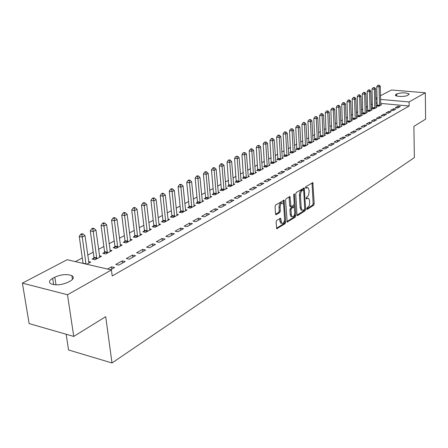 <?xml version="1.0" encoding="UTF-8"?>
<svg xmlns="http://www.w3.org/2000/svg" width="448" height="448" viewBox="0 0 448 448"><rect width="100%" height="100%" fill="white"/><g stroke="black" fill="none" stroke-linecap="round" stroke-linejoin="round"><path stroke-width="0.67" d="M306.684 208.93L307.16 209.446L313.65 205.257L314.194 203.75L312.838 182.655L305.906 186.631L305.514 187.706L305.995 188.244L306.852 187.723L308.09 187.734L309.03 190.17L309.126 191.878L308.532 195.194L307.782 196.392L306.494 197.288L306.102 198.363L306.578 198.884L307.434 198.352L308.689 198.358L309.602 200.743L309.646 203.706L308.941 206.091L307.076 207.861L306.684 208.93M276.69 220.427L276.086 222.04L276.763 228.732L285.152 223.647L285.74 222.057L284.105 200.155L275.66 204.999L275.055 206.612L275.542 213.903L275.828 214.648L276.304 214.67L279.737 212.531L280.336 210.93L280.101 207.34C280.325 204.098 281.26 202.681 282.906 203.101L283.696 205.128L284.586 219.061C284.351 222.32 283.405 223.731 281.758 223.289L280.577 218.277L276.69 220.427M111.423 269.954L67.497 294.745L22.4 283.136L67.133 259.722L111.423 269.954L112.213 275.951L409.158 105.997L409.097 101.942L380.604 99.422M380.509 95.715L391.434 89.998L425.331 92.781L425.6 119.151L413.896 126.375L414.35 157.618L112.006 362.975L105.711 316.68L73.735 336.426L67.497 294.745M425.331 92.781L409.097 101.942M296.974 214.827L297.254 215.555L297.679 215.561L305.099 210.773L305.659 209.238L304.22 187.902L296.324 192.45L295.747 194.006L296.974 214.827M295.282 217.106L287.174 222.04L285.566 200.211L286.16 198.621L289.929 196.61L291.032 206.668L293.642 205.318L294.218 203.756L293.692 194.897L294.392 193.81L295.859 215.544L295.282 217.106L294.213 216.927L286.938 221.609M66.158 334.247L68.555 349.978L112.006 362.975M125.182 261.531L122.175 260.865L115.825 264.426L118.838 265.11L125.182 261.531M93.895 258.132L92.154 259.073L95.066 259.728L101.483 256.262L99.422 255.802M145.617 250.018L142.643 249.39L136.612 252.767L139.597 253.411L145.617 250.018M114.845 246.854L113.187 247.75L116.071 248.366L122.17 245.067L120.226 244.658M165.032 239.075L162.092 238.482L156.358 241.696L159.309 242.301L165.032 239.075M134.764 236.135L133.185 236.981L136.041 237.563L141.842 234.427L140.006 234.058M183.506 228.659L180.6 228.11L175.14 231.168L178.058 231.734L183.506 228.659M153.726 225.926L152.225 226.733L155.047 227.282L160.574 224.291L158.838 223.961M201.102 218.747L198.229 218.221L193.026 221.138L195.91 221.67L201.102 218.747M171.802 216.199L170.369 216.966L173.163 217.482L178.433 214.631L176.786 214.334M217.885 209.289L215.046 208.796L210.084 211.579L212.929 212.078L217.885 209.289M189.045 206.914L187.678 207.648L190.445 208.135L195.474 205.414L193.911 205.139M233.901 200.256L231.101 199.797L226.358 202.451L229.174 202.922L233.901 200.256M205.52 198.044L204.215 198.75L206.948 199.203L211.753 196.605L210.269 196.358M249.217 191.626L246.445 191.19L241.909 193.732L244.692 194.174L249.217 191.626M221.273 189.566L220.024 190.238L222.729 190.669L227.326 188.182L225.91 187.958M263.861 183.372L261.122 182.963L256.788 185.394L259.538 185.814L263.861 183.372M236.354 181.446L235.155 182.09L237.826 182.498L242.234 180.118L240.884 179.911M277.889 175.47L275.184 175.078L271.029 177.408L273.745 177.806L277.889 175.47M250.802 173.673L249.654 174.289L252.291 174.675L256.514 172.39L255.226 172.206M291.329 167.894L288.658 167.524L284.676 169.758L287.358 170.134L291.329 167.894M264.65 166.214L263.553 166.807L266.162 167.171L270.211 164.982L268.979 164.808M304.226 160.625L301.588 160.278L297.763 162.417L300.412 162.775L304.226 160.625M277.95 159.057L276.892 159.628L279.468 159.97L283.36 157.87L282.184 157.713M316.607 153.647L314.003 153.317L310.33 155.372L312.945 155.708L316.607 153.647M290.718 152.186L289.705 152.729L292.253 153.059L295.988 151.038L294.862 150.892M328.507 146.938L325.931 146.625L322.403 148.607L324.985 148.921L328.507 146.938M302.994 145.578L302.019 146.098L304.539 146.412L308.129 144.469L307.048 144.334M339.948 140.493L337.406 140.196L334.006 142.1L336.566 142.397L339.948 140.493M314.804 139.216L313.863 139.726L316.355 140.017L319.816 138.146L318.774 138.023M350.958 134.282L348.443 134.002L345.178 135.839L347.698 136.125L350.958 134.282M326.178 133.095L325.27 133.582L327.734 133.862L331.061 132.059L330.064 131.953M361.564 128.307L359.078 128.044L355.93 129.808L358.422 130.077L361.564 128.307M337.131 127.204L336.258 127.669L338.688 127.932L341.902 126.196L340.945 126.095M371.784 122.55L369.331 122.298L366.296 123.995L368.76 124.253L371.784 122.55M347.693 121.514L346.847 121.968L349.255 122.22L352.352 120.546L351.428 120.45M381.64 116.995L379.215 116.754L376.286 118.395L378.722 118.642L381.64 116.995M357.879 116.032L357.067 116.469L359.447 116.71L362.432 115.091L361.547 115.002M391.149 111.636L388.752 111.406L385.93 112.991L388.332 113.221L391.149 111.636M367.713 110.74L366.929 111.16L369.281 111.384L372.165 109.827L371.308 109.743M400.333 106.456L397.964 106.243L395.237 107.772L397.611 107.99L400.333 106.456M377.21 105.627L376.454 106.03L378.778 106.249L381.567 104.742L380.744 104.664L380.257 86.302L379.086 86.895L379.534 105.84M409.158 105.997L380.71 103.41M377.205 103.09L375.95 102.978M372.445 103.981L371.157 104.664M367.646 106.529L366.307 107.24M362.762 109.122L361.374 109.861M357.795 111.759L356.35 112.526M352.738 114.442L351.238 115.237M347.592 117.174L346.03 118.003M342.35 119.952L340.726 120.814M337.014 122.786L335.328 123.682M331.576 125.67L329.823 126.599M326.043 128.61L324.218 129.573M320.398 131.6L318.511 132.608M314.653 134.652L312.687 135.694M308.79 137.76L306.757 138.841M302.82 140.93L300.703 142.055M296.733 144.161L294.538 145.326M290.522 147.459L288.243 148.669M284.189 150.819L281.826 152.074M277.726 154.246L275.274 155.551M271.135 157.746L268.593 159.096M264.404 161.319L261.766 162.719M257.533 164.965L254.8 166.415M250.522 168.683L247.688 170.19M243.359 172.486L240.419 174.048M236.046 176.366L232.994 177.985M228.57 180.331L225.406 182.011M220.931 184.386L217.65 186.127M213.125 188.53L209.72 190.338M205.145 192.769L201.611 194.639M196.98 197.098L193.318 199.041M188.63 201.533L184.828 203.549M180.085 206.063L176.142 208.158M171.338 210.706L167.25 212.878M162.389 215.454L158.144 217.711M153.222 220.321L148.814 222.662M143.83 225.305L139.255 227.73M134.204 230.412L129.461 232.932M124.342 235.642L119.414 238.263M114.234 241.013L109.116 243.729M103.863 246.512L98.549 249.334M93.223 252.157L87.702 255.091M82.309 257.953L75.382 261.626M372.506 108.158L371.734 108.573L374.069 108.797L376.908 107.262L376.068 107.184L375.547 88.682L374.36 89.286L374.842 108.377M395.78 109.021L393.4 108.802L390.622 110.359L393.014 110.583L395.78 109.021M362.841 113.361L362.04 113.792L364.403 114.022L367.343 112.437L366.47 112.353L365.876 93.576L364.644 94.198L365.198 113.596M386.439 114.29L384.026 114.055L381.147 115.668L383.572 115.909L386.439 114.29M352.828 118.748L352.005 119.196L354.396 119.437L357.437 117.796L356.53 117.701M376.757 119.745L374.315 119.498L371.336 121.173L373.783 121.419L376.757 119.745M342.457 124.331L341.6 124.796L344.019 125.054L347.172 123.346L346.231 123.25M366.722 125.401L364.252 125.143L361.161 126.874L363.636 127.142L366.722 125.401M331.705 130.122L330.814 130.598L333.262 130.872L336.532 129.102L335.552 128.996M356.311 131.27L353.814 130.995L350.605 132.793L353.114 133.073L356.311 131.27M320.544 136.13L319.62 136.623L322.095 136.909L325.489 135.078L324.475 134.96M345.509 137.357L342.978 137.071L339.646 138.936L342.182 139.233L345.509 137.357M308.958 142.369L308 142.884L310.503 143.181L314.026 141.277L312.967 141.148M334.286 143.685L331.722 143.382L328.261 145.32L330.831 145.628L334.286 143.685M296.918 148.848L295.921 149.386L298.458 149.699L302.12 147.717L301.017 147.582M322.616 150.259L320.023 149.94L316.428 151.956L319.026 152.281L322.616 150.259M284.396 155.585L283.36 156.145L285.925 156.481L289.738 154.42L288.585 154.269M310.481 157.097L307.86 156.761L304.114 158.861L306.746 159.202L310.481 157.097M271.37 162.602L270.29 163.178L272.882 163.537L276.853 161.386L275.649 161.224M297.847 164.22L295.193 163.862L291.29 166.051L293.955 166.415L297.847 164.22M257.796 169.904L256.676 170.509L259.297 170.884L263.435 168.65L262.175 168.47M284.682 171.64L281.994 171.259L277.922 173.544L280.622 173.925L284.682 171.64M243.656 177.52L242.48 178.147L245.134 178.545L249.446 176.215L248.13 176.019M270.95 179.379L268.229 178.976L263.984 181.356L266.717 181.765L270.95 179.379M228.894 185.461L227.674 186.122L230.362 186.542L234.858 184.106L233.475 183.893M256.62 187.454L253.865 187.029L249.43 189.515L252.196 189.946L256.62 187.454M213.483 193.76L212.206 194.443L214.922 194.891L219.626 192.343L218.176 192.114M241.646 195.894L238.857 195.446L234.22 198.044L237.02 198.503L241.646 195.894M197.378 202.429L196.039 203.146L198.789 203.616L203.706 200.956L202.182 200.698M225.982 204.719L223.166 204.243L218.316 206.965L221.144 207.446L225.982 204.719M180.522 211.501L179.127 212.251L181.905 212.755L187.051 209.966L185.444 209.686M209.591 213.959L206.735 213.455L201.656 216.3L204.523 216.815L209.591 213.959M162.87 221.004L161.403 221.794L164.214 222.326L169.607 219.402L167.916 219.089M192.41 223.642L189.521 223.104L184.195 226.094L187.09 226.638L192.41 223.642M144.357 230.966L142.822 231.795L145.662 232.361L151.323 229.298L149.537 228.95M174.384 233.806L171.461 233.234L165.866 236.365L168.801 236.947L174.384 233.806M124.925 241.427L123.312 242.295L126.179 242.9L132.126 239.68L130.239 239.294M155.445 244.474L152.488 243.869L146.608 247.162L149.576 247.783L155.445 244.474M104.502 252.42L102.805 253.338L105.706 253.977L111.955 250.594L109.956 250.158M135.531 255.702L132.541 255.052L126.353 258.524L129.354 259.179L135.531 255.702M86.716 264.247L90.731 262.074L88.609 261.587M110.589 269.758L114.554 267.523L111.53 266.829L107.559 269.058M68.169 282.178C61.83 285.018 56.118 285.572 51.027 283.847C48.535 282.285 49.084 280.448 52.668 278.337L54.818 277.183C61.225 274.394 66.914 273.885 71.882 275.649C74.239 277.155 73.718 278.936 70.308 281.002L68.169 282.178M73.735 336.426L29.131 323.596L22.4 283.136M375.816 98.174L377.054 97.524M396.715 93.923C401.604 92.495 405.714 92.506 409.035 93.957L407.747 95.351C405.423 96.796 396.183 96.785 395.382 95.34L395.92 94.349L396.715 93.923L396.754 96.018M377.093 99.114L375.838 99.002M397.964 106.243L397.998 107.778M393.4 108.802L393.434 110.348M388.752 111.406L388.791 112.963M384.026 114.055L384.065 115.629M379.215 116.754L379.254 118.339M374.315 119.498L374.36 121.094M369.331 122.298L369.376 123.906M364.252 125.143L364.302 126.767M359.078 128.044L359.139 129.679M353.814 130.995L353.875 132.642M348.443 134.002L348.51 135.666M342.978 137.071L343.045 138.746M337.406 140.196L337.478 141.887M331.722 143.382L331.8 145.085M325.931 146.625L326.01 148.344M320.023 149.94L320.113 151.67M314.003 153.317L314.093 155.064M307.86 156.761L307.95 158.525M301.588 160.278L301.689 162.053M295.193 163.862L295.294 165.659M288.658 167.524L288.77 169.333M281.994 171.259L282.106 173.09M275.184 175.078L275.307 176.926M268.229 178.976L268.358 180.841M261.122 182.963L261.257 184.839M253.865 187.029L254.005 188.927M246.445 191.19L246.59 193.105M238.857 195.446L239.014 197.378M231.101 199.797L231.263 201.746M223.166 204.243L223.334 206.214M215.046 208.796L215.225 210.784M206.735 213.455L206.92 215.466M198.229 218.221L198.425 220.254M189.521 223.104L189.722 225.159M180.6 228.11L180.813 230.182M171.461 233.234L171.685 235.323M162.092 238.482L162.327 240.598M152.488 243.869L152.734 246.002M142.643 249.39L142.895 251.546M132.541 255.052L132.804 257.236M122.175 260.865L122.455 263.071M111.53 266.829L111.826 269.063M307.726 198.206L306.37 198.184L307.434 198.352M307.126 187.589L305.782 187.561L306.852 187.723M306.684 208.897L312.598 205.089L313.146 203.582L312.021 182.918M303.531 189.958L303.397 188.16M297.018 215.124L304.041 210.599L304.601 209.255M304.326 209.625L304.718 208.55L303.71 190.473L303.223 189.935L302.31 190.49C301.095 191.464 300.49 193.105 300.496 195.423L301.207 207.838L302.103 210.196L303.425 210.207L304.326 209.625M303.285 189.902L302.154 189.773L303.223 189.935M302.081 210.174L301.039 210.022L300.138 207.665L299.426 195.261C299.421 192.942 300.026 191.302 301.241 190.327L302.154 189.773M290.298 206.545L289.666 205.744L289.083 196.846M294.14 204.518L294.291 207.094M294.689 213.752L294.784 215.365L295.859 215.544M291.284 214.726L292.029 216.692C293.614 217.084 294.521 215.695 294.745 212.526L294.168 206.954L291.57 208.309L290.987 209.882L291.284 214.726L290.209 214.547L290.954 216.507L291.872 216.664M293.832 206.898L292.667 206.769L293.742 206.942M290.209 214.547L289.912 209.703L290.489 208.13L292.667 206.769M294.213 216.927L294.784 215.365M281.658 223.272L280.672 223.104L279.927 221.15L279.72 218.506M281.938 202.944L281.82 202.922C280.168 202.507 279.233 203.918 279.009 207.161L280.101 207.34M275.598 214.245L278.645 212.346L279.244 210.745L279.009 207.161M283.528 204.142L283.254 200.385M276.534 228.312L284.071 223.457L284.659 221.866L284.553 220.164M378.706 85.338L377.77 85.26L378.706 85.338L379.086 86.895L376.751 86.705L377.143 106.098M380.817 105.146L380.744 104.658M379.17 85.103L380.257 86.302M376.751 86.705L377.77 85.26M373.974 87.713L373.033 87.64L373.974 87.713L374.36 89.286L372.008 89.09L372.434 108.64M376.146 107.671L376.068 107.184M374.45 87.478L375.547 88.682M372.008 89.09L373.033 87.64M371.392 110.247L370.754 91.106L369.544 91.722L367.181 91.521L367.64 111.227M369.158 90.138L369.645 89.891L368.698 89.813L368.211 90.059L369.158 90.138L369.544 91.722L370.059 110.964M369.645 89.891L370.754 91.106M367.181 91.521L368.211 90.059M364.258 92.596L364.75 92.35L363.306 92.518L364.258 92.596L364.644 94.198L362.27 93.996L362.768 113.865M366.554 112.862L366.47 112.364M364.75 92.35L365.876 93.576M362.27 93.996L363.306 92.518M361.631 115.528L360.914 96.085L359.66 96.723L357.269 96.51L357.806 116.542M359.274 95.105L359.772 94.853L358.82 94.769L358.316 95.021L359.274 95.105L359.66 96.723L360.254 116.267M359.772 94.853L360.914 96.085M357.269 96.51L358.316 95.021M356.619 118.238L355.858 98.644L354.581 99.288L352.178 99.075L352.755 119.269M354.194 97.658L354.704 97.401L353.746 97.311L353.231 97.569L354.194 97.658L354.581 99.288L355.219 118.994M354.704 97.401L355.858 98.644M352.178 99.075L353.231 97.569M351.518 120.994L350.717 101.248L349.412 101.903L346.998 101.679L347.614 122.046M349.026 100.251L349.546 99.994L348.583 99.904L348.057 100.167L349.026 100.251L349.412 101.903L350.095 121.766M349.546 99.994L350.717 101.248M346.998 101.679L348.057 100.167M346.326 123.805L345.475 103.897L344.154 104.563L341.718 104.339L342.378 124.874M343.767 102.9L344.294 102.631L343.325 102.542L342.793 102.81L343.767 102.9L344.154 104.563L344.876 124.589M344.294 102.631L345.475 103.897M341.718 104.339L342.793 102.81M341.04 126.666L340.144 106.596L338.794 107.274L336.347 107.044L337.047 127.758M338.408 105.594L338.946 105.319L337.428 105.498L338.408 105.594L338.794 107.274L339.562 127.467M338.946 105.319L340.144 106.596M336.347 107.044L337.428 105.498M335.653 129.578L334.706 109.34L333.334 110.04L330.87 109.799L331.621 130.687M332.948 108.338L333.497 108.058L331.962 108.242L332.948 108.338L333.334 110.04L334.146 130.39M333.497 108.058L334.706 109.34M330.87 109.799L331.962 108.242M330.165 132.546L329.174 112.14L327.774 112.851L325.298 112.605L326.094 133.678M327.387 111.132L327.947 110.852L326.396 111.031L327.387 111.132L327.774 112.851L328.636 133.375M327.947 110.852L329.174 112.14M325.298 112.605L326.396 111.031M324.582 135.57L323.534 114.996L322.106 115.718L319.614 115.461L320.46 136.724M321.72 113.982L322.291 113.691L321.294 113.59L320.723 113.882L321.72 113.982L322.106 115.718L323.019 136.416M322.291 113.691L323.534 114.996M319.614 115.461L320.723 113.882M318.886 138.65L317.783 117.902L316.327 118.642L313.824 118.378L314.72 139.826M315.941 116.883L316.523 116.592L314.938 116.777L315.941 116.883L316.327 118.642L317.29 139.513M316.523 116.592L317.783 117.902M313.824 118.378L314.938 116.777M313.079 141.786L311.926 120.865L310.442 121.615L307.922 121.346L308.868 142.985M310.055 119.84L310.649 119.543L309.047 119.734L310.055 119.84L310.442 121.615L311.461 142.666M310.649 119.543L311.926 120.865M307.922 121.346L309.047 119.734M307.166 144.99L305.95 123.889L304.438 124.65L301.907 124.376L302.904 146.21M304.052 122.858L304.657 122.556L303.643 122.444L303.038 122.752L304.052 122.858L304.438 124.65L305.514 145.886M304.657 122.556L305.95 123.889M301.907 124.376L303.038 122.752M301.134 148.249L299.863 126.969L298.318 127.747L295.77 127.467L296.822 149.498M297.931 125.933L298.553 125.625L297.534 125.513L296.912 125.821L297.931 125.933L298.318 127.747L299.449 149.162M298.553 125.625L299.863 126.969M295.77 127.467L296.912 125.821M294.986 151.581L293.647 130.11L292.079 130.906L289.514 130.614L290.623 152.846M291.693 129.074L292.32 128.755L290.662 128.957L291.693 129.074L292.079 130.906L293.266 152.51M292.32 128.755L293.647 130.11M289.514 130.614L290.662 128.957M288.714 154.969L287.314 133.319L285.706 134.126L283.13 133.829L284.301 156.268M285.32 132.272L285.964 131.953L284.934 131.83L284.29 132.154L285.32 132.272L285.706 134.126L286.955 155.921M285.964 131.953L287.314 133.319M283.13 133.829L284.29 132.154M282.313 158.435L280.846 136.59L279.21 137.413L276.618 137.105L277.85 159.757M278.824 135.537L279.479 135.212L278.443 135.089L277.788 135.419L278.824 135.537L279.21 137.413L280.526 159.404M279.479 135.212L280.846 136.59M276.618 137.105L277.788 135.419M275.789 161.963L274.249 139.927L272.58 140.767L269.97 140.454L271.264 163.313M272.194 138.869L272.866 138.533L271.824 138.41L271.152 138.746L272.194 138.869L272.58 140.767L273.958 162.954M272.866 138.533L274.249 139.927M269.97 140.454L271.152 138.746M269.125 165.57L267.518 143.332L265.81 144.194L263.189 143.864L264.55 166.947M265.429 142.274L266.112 141.932L264.376 142.145L265.429 142.274L265.81 144.194L267.26 166.578M266.112 141.932L267.518 143.332M263.189 143.864L264.376 142.145M262.321 169.249L260.641 146.81L258.899 147.689L256.262 147.353L257.69 170.654M258.518 145.746L259.218 145.393L257.46 145.611L258.518 145.746L258.899 147.689L260.422 170.279M259.218 145.393L260.641 146.81M256.262 147.353L257.46 145.611M255.382 173.001L253.624 150.36L251.843 151.256L249.189 150.914L250.69 174.44M251.462 149.29L252.174 148.932L251.115 148.798L250.398 149.156L251.462 149.29L251.843 151.256L253.439 174.054M252.174 148.932L253.624 150.36M249.189 150.914L250.398 149.156M248.293 176.837L246.45 153.983L244.636 154.907L241.965 154.549L243.538 178.304M244.255 152.914L244.983 152.55L243.186 152.774L244.255 152.914L244.636 154.907L246.305 177.912M244.983 152.55L246.45 153.983M241.965 154.549L243.186 152.774M241.052 180.757L239.126 157.69L237.272 158.631L234.584 158.262L236.236 182.258M236.891 156.615L237.636 156.24L235.822 156.47L236.891 156.615L237.272 158.631L239.019 181.854M237.636 156.24L239.126 157.69M234.584 158.262L235.822 156.47M233.649 184.761L231.644 161.476L229.746 162.434L227.046 162.058L228.777 186.295M229.37 160.395L230.132 160.014L229.051 159.863L228.29 160.25L229.37 160.395L229.746 162.434L231.577 185.881M230.132 160.014L231.644 161.476M227.046 162.058L228.29 160.25M226.089 188.849L223.994 165.346L222.057 166.326L219.335 165.939L221.323 188.86L221.155 190.417M221.682 164.265L222.454 163.873L221.368 163.716L220.595 164.108L221.682 164.265L222.057 166.326L223.972 189.991M222.454 163.873L223.994 165.346M219.335 165.939L220.595 164.108M218.366 193.026L216.171 169.299L214.189 170.307L211.456 169.904L213.528 193.049L213.36 194.634M213.819 168.213L214.614 167.815L213.522 167.658L212.727 168.056L213.819 168.213L214.189 170.307L216.199 194.197M214.614 167.815L216.171 169.299M211.456 169.904L212.727 168.056M210.465 197.299L208.18 173.348L206.153 174.373L203.403 173.958L205.565 197.327L205.391 198.946M205.778 172.256L206.59 171.847L205.492 171.685L204.68 172.088L205.778 172.256L206.153 174.373L208.253 198.498M206.59 171.847L208.18 173.348M203.403 173.958L204.68 172.088M202.384 201.673L199.998 177.486L197.926 178.534L195.16 178.108L197.422 201.701L197.243 203.353M197.557 176.389L198.386 175.969L197.282 175.801L196.448 176.221L197.557 176.389L197.926 178.534L200.122 202.899M198.386 175.969L199.998 177.486M195.16 178.108L196.448 176.221M194.124 206.142L191.632 181.714L189.51 182.79L186.726 182.353L189.09 206.181L188.91 207.866M189.146 180.617L189.991 180.191L188.882 180.018L188.031 180.443L189.146 180.617L189.51 182.79L191.806 207.396M189.991 180.191L191.632 181.714M186.726 182.353L188.031 180.443M185.668 210.717L183.07 186.049L180.897 187.146L178.102 186.693L180.566 210.762L180.382 212.481M180.533 184.946L181.401 184.509L180.286 184.33L179.413 184.766L180.533 184.946L180.897 187.146L183.299 211.999M181.401 184.509L183.07 186.049M178.102 186.693L179.413 184.766M177.016 215.398L174.3 190.484L172.077 191.604L169.266 191.139L171.842 215.449L171.657 217.207M171.718 189.375L172.609 188.927L171.483 188.742L170.593 189.19L171.718 189.375L172.077 191.604L174.591 216.709M172.609 188.927L174.3 190.484M169.266 191.139L170.593 189.19M168.162 220.186L165.329 195.02L163.05 196.174L160.222 195.692L162.91 220.248L162.725 222.04M162.691 193.911L163.604 193.452L162.473 193.262L161.56 193.721L162.691 193.911L163.05 196.174L165.676 221.53M163.604 193.452L165.329 195.02M160.222 195.692L161.56 193.721M159.09 225.092L156.134 199.674L153.804 200.85L150.959 200.357L153.765 225.159L153.574 226.996M153.451 198.559L154.386 198.089L153.25 197.893L152.314 198.358L153.451 198.559L153.804 200.85L156.548 226.47M154.386 198.089L156.134 199.674M150.959 200.357L152.314 198.358M149.8 230.121L146.72 204.434L144.329 205.643L141.467 205.134L144.402 230.194L144.206 232.07M143.982 203.319L144.939 202.838L143.791 202.636L142.834 203.112L143.982 203.319L147.196 231.526M144.939 202.838L146.72 204.434M141.467 205.134L142.834 203.112M140.286 235.267L137.066 209.317L134.618 210.554L131.746 210.028L134.803 235.351L134.602 237.272M134.271 208.197L135.257 207.704L134.103 207.491L133.123 207.984L134.271 208.197L137.614 236.712M135.257 207.704L137.066 209.317M131.746 210.028L133.123 207.984M130.53 240.542L127.176 214.323L124.662 215.589L121.772 215.046L124.97 240.632L124.762 242.603M124.32 213.198L125.328 212.694L124.174 212.475L123.166 212.979L124.32 213.198L127.792 242.026M125.328 212.694L127.176 214.323M121.772 215.046L123.166 212.979M120.534 245.952L117.029 219.453L114.453 220.758L111.552 220.192L114.884 246.053L114.671 248.069M114.117 218.327L115.153 217.806L113.988 217.582L112.958 218.103L114.117 218.327L117.723 247.47M115.153 217.806L117.029 219.453M111.552 220.192L112.958 218.103M110.281 251.502L106.624 224.717L103.981 226.055L101.063 225.467L104.541 251.608L104.328 253.674M103.65 223.586L104.709 223.054L103.544 222.824L102.486 223.356L103.65 223.586L107.397 253.058M104.709 223.054L106.624 224.717M101.063 225.467L102.486 223.356M99.758 257.191L95.95 230.115L93.234 231.487L90.3 230.888L93.934 257.309L93.71 259.426M92.91 228.984L93.996 228.441L92.826 228.2L91.734 228.749L92.91 228.984L96.807 258.787M93.996 228.441L95.95 230.115M90.3 230.888L91.734 228.749M88.967 263.032L84.991 235.659L82.202 237.07L79.257 236.443L83.065 263.402M81.883 234.528L82.998 233.968L81.822 233.722L80.707 234.282L81.883 234.528L85.994 264.079M82.998 233.968L84.991 235.659M79.257 236.443L80.707 234.282M306.824 209.39L307.16 209.446M305.67 188.194L305.995 188.244M306.253 198.834L306.578 198.884M312.077 183.266L313.135 183.422M313.146 203.582L314.194 203.75M312.598 205.089L313.65 205.257M303.447 188.507L304.517 188.67M304.662 209.076L305.659 209.238M304.041 210.599L305.099 210.773M297.175 215.477L297.679 215.561M301.241 190.327L302.31 190.49M299.426 195.261L300.496 195.423M300.138 207.665L301.207 207.838M287.095 221.962L287.627 222.051M289.139 197.204L290.226 197.372M289.666 205.744L290.746 205.918M293.798 194.225L294.599 194.348M290.489 208.13L291.57 208.309M289.912 209.703L290.987 209.882M279.77 218.826L280.862 219.016M279.927 221.15L281.014 221.34M279.244 210.745L280.336 210.93M278.645 212.346L279.737 212.531M275.755 214.575L276.304 214.67M283.315 200.743L284.402 200.917M284.659 221.866L285.74 222.057M284.071 223.457L285.152 223.647M276.685 228.648L277.245 228.749M395.92 94.349L395.948 95.738M52.668 278.337L53.642 284.642M54.818 277.183L55.994 284.861M377.261 105.073L379.579 105.286M377.238 105.465L379.557 105.678M372.551 107.598L374.886 107.822M372.529 107.996L374.864 108.214M367.758 110.174L370.11 110.398M367.735 110.572L370.087 110.802M362.886 112.795L365.249 113.025M362.863 113.198L365.226 113.428M357.924 115.461L360.298 115.696M357.902 115.864L360.276 116.099M352.878 118.171L355.264 118.418M352.856 118.58L355.242 118.826M347.738 120.932L350.14 121.184M347.715 121.346L350.118 121.598M342.507 123.743L344.921 124.001M342.485 124.163L344.898 124.415M337.176 126.61L339.606 126.868M337.154 127.03L339.584 127.288M331.75 129.522L334.197 129.791M331.727 129.948L334.174 130.217M326.222 132.496L328.681 132.77M326.2 132.922L328.658 133.196M320.589 135.52L323.064 135.806M320.572 135.951L323.042 136.237M314.854 138.606L317.341 138.897M314.832 139.037L317.318 139.328M309.002 141.747L311.506 142.044M308.98 142.184L311.483 142.486M303.044 144.95L305.558 145.258M303.022 145.393L305.536 145.701M296.962 148.215L299.494 148.529M296.946 148.663L299.477 148.977M290.763 151.547L293.311 151.872M290.746 151.995L293.294 152.32M284.446 154.941L287.006 155.277M284.424 155.4L286.983 155.73M277.995 158.407L280.571 158.749M277.978 158.866L280.549 159.208M271.415 161.946L274.008 162.294M271.398 162.406L273.986 162.758M264.701 165.553L267.305 165.911M264.678 166.018L267.288 166.382M257.846 169.238L260.467 169.607M257.83 169.708L260.45 170.078M250.846 172.995L253.484 173.376M250.83 173.471L253.467 173.858M243.701 176.837L246.35 177.229M243.684 177.318L246.333 177.71M236.398 180.757L239.07 181.16M236.382 181.244L239.053 181.647M228.939 184.766L231.627 185.181M228.928 185.259L231.61 185.674M221.323 188.86L224.017 189.291M221.306 189.358L224.006 189.784M213.528 193.049L216.244 193.486M213.517 193.547L216.227 193.99M205.565 197.327L208.298 197.781M205.554 197.831L208.281 198.285M197.422 201.701L200.166 202.171M197.406 202.216L200.155 202.681M189.09 206.181L191.85 206.662M189.078 206.696L191.839 207.178M180.566 210.762L183.344 211.254M180.555 211.282L183.327 211.781M171.842 215.449L174.636 215.958M171.83 215.975L174.625 216.485M162.91 220.248L165.721 220.769M162.904 220.78L165.71 221.306M153.765 225.159L156.587 225.702M153.759 225.697L156.582 226.24M144.402 230.194L147.235 230.754M144.39 230.737L147.23 231.297M134.803 235.351L137.654 235.928M134.798 235.9L137.648 236.477M124.97 240.632L127.837 241.231M124.958 241.192L127.826 241.791M114.884 246.053L117.768 246.669M114.878 246.618L117.757 247.234M104.541 251.608L107.442 252.241M104.535 252.179L107.436 252.818M93.934 257.309L96.846 257.964M93.929 257.886L96.841 258.541M83.048 263.161L85.971 263.833M312.547 182.61L312.838 182.655M303.912 187.858L304.22 187.902M301.039 210.022L302.103 210.196M289.582 196.554L289.929 196.61M289.957 206.489L291.032 206.668M290.954 216.507L292.029 216.692M280.207 218.215L280.577 218.277M280.672 223.104L281.758 223.289M283.746 200.099L284.105 200.155M409.035 93.957L409.046 94.5M71.882 275.649L72.436 279.451"/></g></svg>
